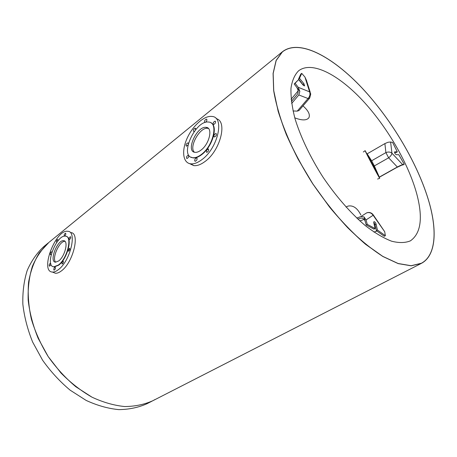 <?xml version="1.0" encoding="UTF-8"?>
<svg xmlns="http://www.w3.org/2000/svg" width="457" height="457" viewBox="0 0 457 457"><rect width="100%" height="100%" fill="white"/><g stroke="black" fill="none" stroke-linecap="round" stroke-linejoin="round"><path stroke-width="0.69" d="M364.012 216.898L366.057 219.92L373.135 215.258C371.438 212.911 369.29 212.111 366.685 212.865L360.904 216.544L364.023 216.892L366.177 224.941L373.992 229.151L375.06 228.54L367.245 224.324L366.177 224.941M366.771 212.819L367.068 212.711C369.467 212.088 371.472 212.739 373.083 214.653L373.135 215.258L384.697 231.71L373.312 214.979M367.245 224.324L366.057 219.92M373.735 222.542L375.043 224.69L376.357 230.631L384.308 236.292L385.371 235.698L377.425 230.025L376.1 224.084C375.511 222.462 374.786 221.651 373.912 221.656L373.746 222.593L375.06 228.54M365.189 221.274C364.126 218.652 362.452 217.652 360.162 218.28L357.865 219.103M384.697 231.71L385.371 235.698M377.425 230.025L376.357 230.631M360.904 216.544L356.746 218.052M376.945 231.048L373.912 232.076M360.853 214.973C357.34 208.021 353.055 205.062 348 206.096L346.023 207.055M306.624 80.723L304.91 76.999L309.635 91.88L310.749 93.919L309.697 98.084L308.029 98.529C309.857 96.473 310.394 94.256 309.635 91.88L298.204 87.287L299.838 91.389L298.832 94.953L291.64 103.476M298.204 87.287L295.119 83.243L298.638 79.592L303.1 85.059L304.63 85.922L303.939 83.751L299.495 78.307L301.729 73.366L300.803 74.08L298.558 79.027L303.711 85.659M301.729 73.366L304.91 76.999M298.638 79.592L294.171 83.974L299.821 91.383M291.372 101.465L297.113 94.633C298.575 92.56 298.444 90.115 296.713 87.31M299.495 78.307L298.558 79.027M295.119 83.243L294.171 83.974M293.034 110.965L297.227 111.125L299.027 110.514L309.503 98.318M298.095 90.937L291.126 99.249M291.143 99.449L292.12 100.574M294.771 117.837C301.991 120.614 306.704 120.579 308.903 117.729C310.297 114.564 308.326 110.623 302.991 105.893M400.401 165.485L402.657 164.606L391.935 153.186C391.746 154.677 390.649 156.22 388.644 157.808L397.339 167.011L400.389 165.468L403.32 164.806L404.239 164.246L402.657 164.606M384.897 143.589L385.891 152.615C388.239 151.678 390.255 151.873 391.935 153.186L390.615 142.018L388.033 142.247L384.897 143.589L367.171 153.838L371.638 160.767L374.34 165.931L379.361 177.225L396.819 167.462L401.726 165.177M394.511 152.41L396.396 152.449L397.304 151.873L394.614 151.855C394.494 152.975 395.048 153.918 396.276 154.683L398.824 154.717L404.239 164.246M390.615 142.018L392.603 142.441L397.304 151.873M397.339 167.011L379.333 177.082M374.226 167.211L365.137 150.661C364.543 150.336 379.407 178.476 379.733 178.287L374.226 167.211M188.444 155.186L188.341 155.163C186.57 156.14 186.079 157.271 186.873 158.55C188.564 157.682 189.089 156.562 188.444 155.186M195.842 158.179C194.551 159.624 194.328 160.675 195.168 161.332C196.996 160.333 197.493 159.185 196.659 157.871L195.842 158.179M206.455 150.399L206.678 152.444C208.558 151.444 209.066 150.279 208.209 148.948L206.455 150.399M213.847 136.3L214.384 137.014C216.275 136.02 216.801 134.861 215.955 133.53C214.767 133.804 214.065 134.729 213.847 136.3M213.459 124.561L213.522 124.572C215.378 123.601 215.91 122.459 215.11 121.145C213.293 122.053 212.745 123.19 213.459 124.561M205.741 122.15C206.992 120.739 207.227 119.728 206.444 119.123C204.639 120.077 204.119 121.196 204.879 122.487L205.741 122.15M195.539 129.834L195.276 128.154C193.522 129.108 193.02 130.216 193.762 131.485L194.391 131.296M188.353 143.469L187.878 142.887C186.136 143.846 185.645 144.96 186.399 146.223L187.998 144.909M216.218 118.683C227.815 121.025 220.343 150.656 205.027 161.492C200.869 164.6 197.127 165.977 193.814 165.623L189.581 163.617M201.874 159.647C197.715 162.772 193.979 164.166 190.678 163.823C182.874 162.943 181.429 150.821 187.107 138.317C192.671 125.795 204.193 115.404 211.877 116.444C224.935 116.798 218.023 148.148 201.874 159.647M211.094 122.956C218.406 126.281 212.345 146.954 201.611 154.7C198.458 157.088 195.625 158.156 193.111 157.893L190.86 157.117M201.297 154.517C198.144 156.905 195.31 157.973 192.797 157.711C178.733 156.717 195.407 119.608 208.746 122.082C218.566 122.379 213.379 145.829 201.297 154.517M201.063 150.067C198.841 151.77 196.836 152.524 195.059 152.341C185.216 151.678 196.904 125.635 206.227 127.383C213.111 127.623 209.483 143.966 201.063 150.067M194.414 152.215C188.501 147.251 199.949 126.738 207.769 128.343L208.466 128.497M55.743 262.187C51.418 258.731 59.45 240.611 64.963 241.342M58.69 260.947L55.571 262.181C48.808 262.021 57.262 239.611 63.62 240.708C68.79 240.588 64.997 256.451 58.69 260.947M58.325 265.077L53.915 266.808C44.243 266.534 56.325 234.595 65.402 236.16C72.777 235.949 67.362 258.685 58.325 265.077M66.505 236.475C72.829 237.931 67.116 259.205 58.622 265.203L54.217 266.934L53.161 266.654M58.216 269.79C56.057 271.429 54.12 272.178 52.412 272.052C39.531 271.601 55.611 229.22 67.682 231.299C77.496 230.962 70.292 261.33 58.216 269.79M50.693 263.415L50.447 263.243C49.207 264.14 48.848 265.117 49.373 266.168C50.179 265.843 50.647 265.026 50.773 263.718M54.749 267.379C53.732 268.625 53.515 269.561 54.086 270.19C55.354 269.276 55.714 268.282 55.171 267.214L54.749 267.379M62.032 262.107L62.038 264.055C63.334 263.135 63.7 262.135 63.14 261.056L62.032 262.107M68.087 250.465L68.441 251.247C69.744 250.339 70.115 249.339 69.555 248.26L68.087 250.465M69.213 239.559L69.361 239.617C70.652 238.72 71.029 237.737 70.487 236.675C69.333 237.366 68.91 238.331 69.213 239.559M64.86 235.886C65.848 234.67 66.071 233.767 65.522 233.179C64.266 234.058 63.894 235.024 64.408 236.075L64.86 235.886M57.856 241.005L57.742 239.485C56.508 240.359 56.142 241.313 56.639 242.353L56.857 242.307M51.87 252.195L51.561 251.801C50.339 252.681 49.979 253.641 50.481 254.68L51.315 254.035M70.612 232.602C80.466 232.293 73.337 262.598 61.244 271.012C59.079 272.64 57.136 273.389 55.423 273.252L53.166 272.349M420.903 263.62L152.924 400.686C144.406 404.502 134.986 406.456 124.67 406.541C113.987 405.468 103.099 402.343 91.994 397.179L75.856 386.771C65.551 378.099 56.325 368.028 48.179 356.563L38.137 338.277C32.961 325.487 29.636 312.777 28.168 300.14C27.791 287.853 29.202 276.565 32.401 266.277C36.531 256.771 42.01 248.831 48.848 242.461L39.325 252.864C34.132 261.324 30.55 271.121 28.568 282.249C27.626 293.971 28.562 306.27 31.373 319.135C35.269 332.056 40.873 344.532 48.179 356.563L60.981 373.009C70.664 382.806 80.998 390.866 91.994 397.179C103.099 402.343 113.987 405.468 124.67 406.541C134.986 406.456 144.406 404.502 152.924 400.686L155.026 399.521M152.164 401.075L147.057 403.685C138.522 407.518 129.097 409.495 118.78 409.621C108.115 408.587 97.244 405.525 86.173 400.429L70.104 390.141C59.85 381.555 50.681 371.581 42.592 360.207L32.647 342.065C27.534 329.36 24.267 316.73 22.85 304.162C22.524 291.932 23.987 280.689 27.22 270.424C31.384 260.941 36.891 253.007 43.752 246.626L44.209 246.249M429.163 202.531C418.292 164.543 392.026 120.117 362.161 88.167C332.428 56.479 299.198 38.645 282.392 51.904L276.182 60.507L273.16 73.508L273.737 90.635C275.965 103.91 280.175 118.546 286.373 134.535C293.662 150.97 302.483 167.411 312.834 183.863L329.651 207.107C341.596 221.491 353.587 233.875 365.617 244.261L382.743 256.354L398.133 263.506L411.157 265.717L421.4 263.243C435.738 255.594 437.315 231.271 429.163 202.531C437.315 231.271 435.738 255.594 421.4 263.243L411.157 265.717L398.133 263.506L382.743 256.354C371.495 249.151 359.779 239.565 347.594 227.603C335.421 214.453 323.836 199.875 312.834 183.863L298.13 159.19C289.635 142.493 282.974 126.52 278.147 111.28L273.737 90.635L273.16 73.508L276.182 60.507L282.392 51.904C299.198 38.645 332.428 56.479 362.161 88.167C392.026 120.117 418.292 164.543 429.163 202.531M416.681 193.619C423.119 217.618 421.034 233.35 410.426 240.833C405.325 242.97 399.041 243.09 391.586 241.199C383.537 238.08 374.786 232.887 365.326 225.627C350.862 213.356 336.026 196.424 322.939 177.065C310.337 157.368 300.632 136.986 295.028 118.757C292.063 107.121 290.709 96.953 290.978 88.241C292.132 80.552 294.674 74.742 298.592 70.806C311.925 60.592 338.488 74.64 362.675 100.551C386.942 126.618 408.295 163.115 416.681 193.619M429.214 202.571C418.332 164.549 392.043 120.094 362.161 88.115C332.405 56.405 299.146 38.554 282.323 51.83L276.108 60.438L273.086 73.451L273.663 90.583C275.891 103.876 280.107 118.517 286.31 134.524C293.6 150.97 302.431 167.428 312.788 183.891L329.623 207.158C341.579 221.548 353.575 233.944 365.617 244.341L382.76 256.44L398.161 263.603L411.197 265.814L421.445 263.341C435.795 255.68 437.378 231.333 429.214 202.571M282.323 51.83L49.305 242.09M373.849 222.639L374.803 223.999M376.1 224.084L375.043 224.69M359.87 220.937L364.155 219.406M298.832 94.953L308.029 98.529L297.227 111.125M303.939 83.751L303.002 84.465M371.638 160.767L385.891 152.615L388.644 157.808L374.34 165.931M194.048 152.084L193.985 151.713M207.821 128.348L208.181 128.228M306.653 81.032L310.257 92.365M377.591 179.047L379.733 178.287M363.304 151.998L365.137 150.661M188.69 155.363L188.341 155.163M197.024 158.088L196.659 157.871M208.598 149.182L208.209 148.948M216.35 133.775L215.955 133.53M215.487 121.385L215.11 121.145M206.798 119.346L206.444 119.123M195.619 128.366L195.276 128.154M188.215 143.087L187.878 142.887M190.678 163.823L193.814 165.623M192.797 157.711L193.111 157.893M206.227 127.383L207.769 128.343M63.62 240.708L64.86 241.245M53.915 266.808L54.217 266.934M52.412 272.052L55.423 273.252M48.848 242.461L43.752 246.626M410.426 240.833L410.009 241.056M421.4 263.243L420.857 263.523"/></g></svg>

